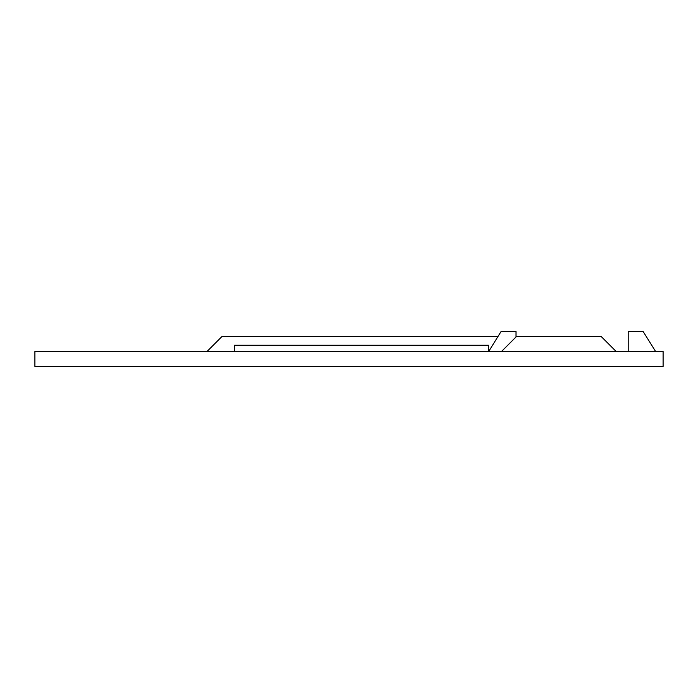 <?xml version="1.0" encoding="UTF-8"?>
<svg xmlns="http://www.w3.org/2000/svg" width="698" height="698" viewBox="0 0 698 698"><rect width="100%" height="100%" fill="white"/><g stroke="black" fill="none" stroke-linecap="round" stroke-linejoin="round"><path stroke-width="1.05" d="M663.1 351.495L34.9 351.495L34.9 366.45L663.1 366.45L663.1 351.495M488.652 351.495L501.068 331.55L516.023 331.55L516.023 336.968M628.2 351.495L628.2 331.55L643.155 331.55L655.623 351.495M501.496 351.495L516.45 336.532L601.205 336.532L616.168 351.495M488.652 351.417L488.652 345.257L234.38 345.257L234.38 351.495M497.944 336.532L221.964 336.532L207.009 351.495"/></g></svg>
